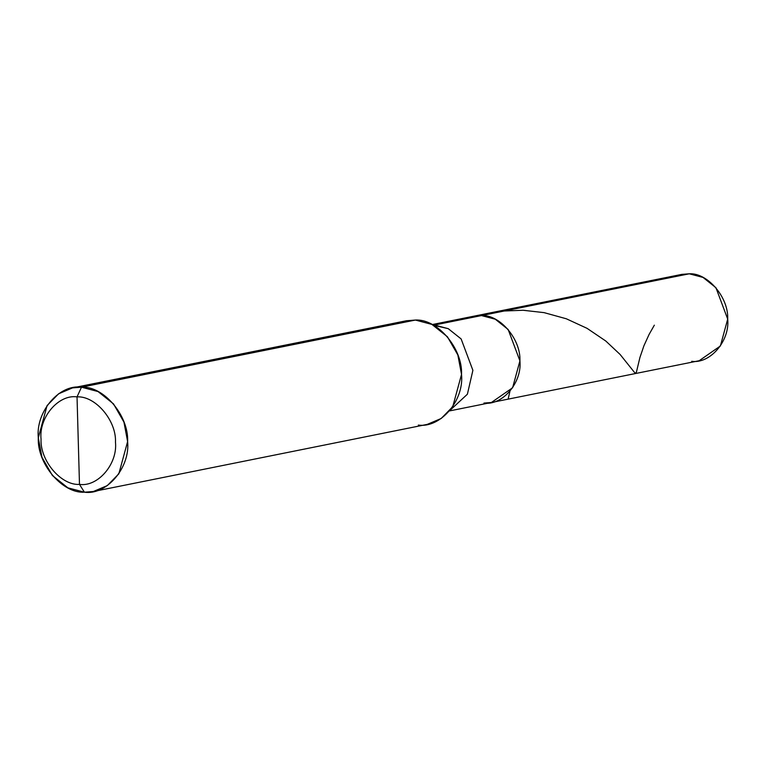 <?xml version="1.0" encoding="UTF-8"?>
<svg xmlns="http://www.w3.org/2000/svg" width="766" height="766" viewBox="0 0 766 766"><rect width="100%" height="100%" fill="white"/><g stroke="black" fill="none" stroke-linecap="round" stroke-linejoin="round"><path stroke-width="1.15" d="M691.708 361.313C710.178 364.032 729.969 340.822 727.7 319.106C728.763 297.524 707.621 272.61 689.266 273.797L703.044 277.436L715.932 287.71L727.7 319.106L720.385 345.983L699.167 360.729L491.389 402.504L512.607 387.759L519.923 360.872L508.155 329.485L495.267 319.211L481.488 315.573L689.266 273.797L481.488 315.573C499.844 314.376 520.985 339.3 519.923 360.872C522.192 382.598 502.4 405.808 483.93 403.079L491.389 402.504L449.565 410.911M483.93 403.079C502.4 405.808 522.192 382.598 519.923 360.872C520.985 339.3 499.844 314.376 481.488 315.573L474.03 316.147L681.807 274.381L689.266 273.797M418.332 425.073C440.498 428.338 464.244 400.484 461.525 374.421C462.798 348.53 437.434 318.627 415.402 320.054L81.493 387.184L72.54 387.883L58.599 393.801L47.08 405.578L38.3 437.836L41.977 457.292L52.414 475.514L67.887 487.837L84.423 492.203L79.482 484.399C61.117 485.587 39.985 460.672 41.038 439.09C38.769 417.374 58.57 394.164 77.031 396.884L79.482 484.399C97.943 487.119 117.744 463.909 115.474 442.193C116.528 420.611 95.396 395.696 77.031 396.884L81.493 387.184L415.402 320.054L431.938 324.43L447.411 336.753L457.848 354.964L461.525 374.421L452.744 406.679L441.226 418.466L427.284 424.374L93.375 491.504L107.317 485.596L118.835 473.819L127.616 441.561L123.939 422.095L113.502 403.883L98.029 391.56L81.493 387.184C103.525 385.758 128.889 415.66 127.616 441.561C130.335 467.624 106.589 495.478 84.423 492.203L93.375 491.504M432.206 324.564L474.03 316.147L481.488 315.573L433.46 325.224L448.244 328.671L461.132 338.936L472.89 370.332L467.394 394.212L450.169 410.183L467.394 394.212L472.89 370.332L461.132 338.936L448.244 328.671L434.456 325.023L481.488 315.573L495.267 319.211L508.155 329.485L519.923 360.872L512.607 387.759L491.389 402.504M77.031 396.884C95.396 395.696 116.528 420.611 115.474 442.193C117.744 463.909 97.943 487.119 79.482 484.399L77.031 396.884C58.57 394.164 38.769 417.374 41.038 439.09C39.985 460.672 61.117 485.587 79.482 484.399L84.423 492.203C62.4 493.63 37.027 463.736 38.3 437.836C35.581 411.773 59.327 383.919 81.493 387.184L77.031 396.884M434.456 325.023L433.039 324.995L434.456 325.023M72.54 387.883L406.449 320.753L415.402 320.054M654.346 325.167L649.08 334.455L643.947 345.725L639.897 357.588L636.469 371.903L635.387 373.54L620.115 354.476L605.801 341.033L587.053 328.336L566.304 318.771L544.071 312.633L523.063 310.259L501.519 311.101L479.286 315.554M509.936 391.302L508.337 398.176"/></g></svg>
